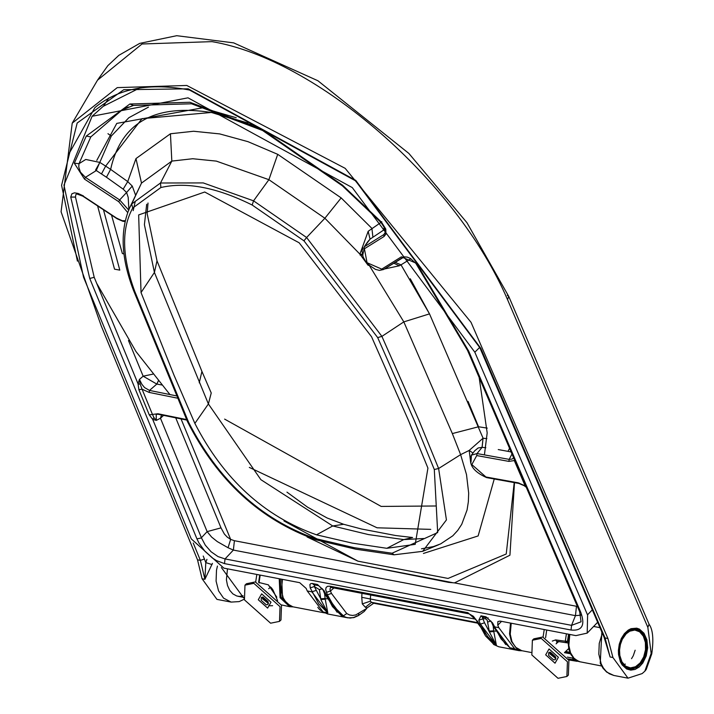 <?xml version="1.0" encoding="UTF-8"?>
<svg xmlns="http://www.w3.org/2000/svg" width="714" height="714" viewBox="0 0 714 714"><rect width="100%" height="100%" fill="white"/><g stroke="black" fill="none" stroke-linecap="round" stroke-linejoin="round"><path stroke-width="1.07" d="M555.733 657.567L549.718 652.864M545.585 637.78L546.719 630.025L545.576 637.772M574.743 658.567L573.101 659.781L568.255 658.897M552.297 641.083L555.635 639.905L565.301 641.217L566.416 633.8M565.711 651.418L569.826 652.328M619.993 660.039L620.966 662.155L621.912 661.807L619.832 655.497L619.547 650.052L620.386 644.528L622.269 639.378L626.133 633.854L629.721 631.194L634.826 630.043L639.601 631.783L643.314 636.138L641.395 633.041L638.137 630.373L635.522 629.445L631.711 629.525L626.544 632.158L621.617 638.432M638.664 664.609L633.729 667.849L628.588 668.313L624.804 666.662L620.966 662.155M279.236 578.751L280.049 597.698L289.697 606.704L293.284 606.891M260.182 575.1L259.066 582.517L268.384 584.846L276.809 597.181M290.5 606.088L281.066 597.35L280.299 578.956M550.423 652.23L548.718 652.587L548.611 655.416L553.653 659.914L555.358 659.566L555.465 656.728L550.423 652.23M555.804 658.594L550.048 654.042L549.709 652.185M532.376 640.244L533.858 638.825L542.738 637.013L568.915 660.361L568.38 675.069L566.889 676.479L558.018 678.3L531.841 654.952L532.376 640.244L541.257 638.423L567.434 661.771L566.889 676.479M555.028 663.199L545.683 654.854L549.048 648.955L558.393 657.291L555.028 663.199M555.813 658.005L550.646 653.605L550.298 652.212M263.02 597.145L261.315 597.493L261.208 600.322L266.251 604.82L267.964 604.472L268.062 601.634L263.02 597.145M268.41 603.5L262.654 598.948L262.306 597.091M244.973 585.15L246.464 583.731L255.335 581.919L281.512 605.267L280.977 619.975L279.495 621.385L270.615 623.206L244.438 599.858L244.973 585.15L253.854 583.329L280.031 606.677L279.495 621.385M267.634 608.105L258.281 599.76L261.645 593.861L270.99 602.197L267.634 608.105M268.41 602.911L263.243 598.51L262.895 597.118M268.678 605.802L272.614 605.704M157.955 413.763L152.457 414.432L142.077 389.21L149.172 392.423L149.494 390.415L144.558 387.586L141.836 384.23L139.444 379.402L138.043 383.811L138.891 389.674L149.28 414.896L152.689 419.386L156.312 420.376L156.188 414.352L159.284 414.2L157.955 413.763L186.577 419.564M161.507 414.959L160.463 418.252L163.568 415.378M201.473 537.928L196.939 538.874L199.01 543.122L204.945 551.297L212.495 558.071L216.556 560.624L224.508 563.614L225.035 558.928L218.011 556.581L211.103 551.77L205.293 545.166L201.473 537.928M228.061 547.736L230.64 539.391L227.239 537.098L224.383 534.063L221.01 527.869L207.14 531.627L201.402 537.722L152.689 419.386L153.938 417.574L156.312 420.376L160.463 418.252L207.14 531.627L211.63 537.071L217.297 541.596L228.061 547.736L233.371 550.075L575.439 615.646L580.884 615.173M224.508 563.614L571.03 630.034C582.097 631.096 585.355 625.232 580.821 612.46L579.652 611.711L581.053 621.823L571.557 625.348L225.035 558.928L233.371 550.075L234.415 540.703L230.64 539.391L181.053 418.922M580.75 614.718L580.473 615.289M571.03 630.034L571.557 625.348L575.439 615.646L576.484 606.275L454.497 582.892L448.695 582.383L356.411 564.087L452.337 582.606M347.941 617.86L327.646 613.969L323.121 611.978L307.234 590.951L306.19 588.47L299.684 582.669L223.875 568.139L191.254 538.874L83.538 277.202L63.965 185.087L92.115 116.266L188.014 97.827L352.27 187.586L474.828 352.207L587.613 615.102L587.211 633.104L575.921 635.621L500.112 621.091L497.863 621.573L497.774 625.196L498.809 627.668L514.607 648.687L519.069 650.659L522.282 650.784M580.821 612.46L468.687 351.101L467.518 350.342L415.896 263.439L416.583 263.368L401.339 256.861L381.731 269.124L367.05 262.707L364.408 248.775L384.016 236.521L385.953 234.049L385.774 229.016L381.437 222.099L381.794 221.733M251.819 124.905L211.692 112.553C154.804 103.512 121.121 122.451 110.625 169.379L105.654 166.103L101.477 173.957L95.578 170.039L99.853 162.426L85.778 159.454L78.995 163.693L74.318 163.22L84.475 179.098L85.403 177.349L96.203 170.628L111.295 136.044L128.859 117.712L148.45 107.136M83.44 195.948L78.04 193.423L74.497 192.825L71.909 193.78L70.748 197.073L75.479 197.073L75.845 194.654L76.684 193.896L82.824 196.163L117.078 218.752L122.96 221.313L124.986 221.51M312.411 583.516L313.741 584.739L318.694 585.685L317.355 584.463L312.214 583.481L314.553 584.623L314.312 586.533L310.215 587.908L318.792 603.982L327.806 612.88L311.866 591.835L307.234 590.951M152.867 374.154L143.157 376.189L156.812 384.078L161.899 384.98M247.91 123.013L211.639 112.437L142.006 118.658L105.654 166.103L100.147 162.613M380.964 222.42L368.174 231.291L359.901 254.13L367.996 265.171L369.638 265.644M133.17 210.648L135.294 201.259M135.589 195.172L132.26 186.068L127.744 181.597L135.981 158.579L141.497 183.096L129.502 208.122L131.671 203.981L160.489 182.998L171.824 161.087L141.497 183.096L131.671 203.981L132.742 208.006L160.882 187.523C186.372 181.606 216.806 187.434 252.176 205.025L303.977 240.832L377.679 337.606L414.629 421.314L434.299 469.5L437.682 532.564L392.057 553.225L354.251 547.7L314.874 538.427C260.503 518.971 218.439 480.299 188.674 422.42L134.607 291.009C121.942 256.442 121.318 228.775 132.742 208.006M486.886 438.637L483.092 438.235L429.507 313.874L401.009 264.849L399.34 265.778L384.319 269.017M474.667 450.829L478.157 447.964L482.129 447.348L483.039 438.235L469.178 450.436L470.687 462.377M423.429 553.448L478.139 535.937L494.249 478.987M514.214 482.593L506.235 553.993L448.053 578.438L357.919 561.159L307.082 536.955M498.809 627.668L494.177 626.785L509.921 647.794L501.058 638.923L492.526 622.858L485.931 616.78L480.977 615.825L482.316 617.048L483.226 616.95M124.022 253.961L122.38 253.559L111.518 215.084M92.115 116.266L103.2 106.332L140.381 87.652M410.282 278.763L429.507 313.874L403.821 321.88L452.346 433.577L478.55 426.767L468.081 401.402M316.516 534.831L352.332 543.14L386.836 548.307L415.218 544.336L427.927 468.089L408.346 420.109L371.557 336.758L299.166 242.796L204.731 192.012L138.659 214.923L141.033 292.57L174.002 375.18L194.868 423.411C223.616 479.237 264.171 516.374 316.516 534.831L332.715 525.968L368.478 534.581L403.74 539.588L423.759 538.517M482.352 617.057L482.887 618.851L478.791 620.225L480.433 624.152L484.538 622.778L482.887 618.851L485.413 618.681L487.251 620.216L489.367 631.872L496.373 645.197L480.433 624.152L487.367 636.299L496.373 645.197L493.669 630.846L495.632 631.221M519.069 650.659L498.774 646.768L494.347 644.804L485.475 635.879L477.63 621.367L467.875 612.674L469.205 613.897L331.216 587.443L329.877 586.221L327.574 586.292L326.102 587.497L325.673 589.63L327.396 594.816L325.602 594.467L341.354 615.477L332.483 606.614L323.96 590.54L323.014 589.916L324.665 593.843L325.602 594.467M358.856 613.46L358.374 615.611L364.194 611.514L366.719 608.435L355.759 614.933L352.6 615.45L349.539 614.977L346.745 613.558L331.474 593.45L330.448 591.014L333.893 587.952M361.953 593.334L361.757 597.315L370.298 598.984L370.441 601.17L371.512 602.313L365.407 607.284L366.996 607.953L366.719 608.435M366.996 607.953L373.708 603.232L477.702 623.17L476.684 620.743L477.63 621.367M325.147 599.224L320.8 599.555L327.806 612.88L325.102 598.528L327.057 598.903M341.354 615.477L346.62 617.512L350.155 618.056L353.805 617.458L357.384 615.745M475.881 619.225L370.298 598.984L370.709 595.012M337.124 612.237L324.665 593.843M488.171 617.896L487.269 618.003L485.931 616.78M494.177 626.785L493.231 626.16L491.58 622.233L492.526 622.858M505.699 644.555L493.231 626.16M484.538 622.778L489.367 631.872L493.722 631.542M330.546 587.399L329.975 589.193L330.448 591.014L326.369 592.379M381.437 222.099L342.541 185.185L262.029 129.359L189.879 102.263L129.859 104.021L86.287 136.062L90.803 136.918L78.995 163.693L78.763 167.014L80.414 172.136L85.403 177.349L119.657 199.938L126.583 192.485L128.19 197.314L128.877 209.461M384.016 236.521L383.855 234.567L384.828 233.612M421.465 548.807L433.469 546.567L440.69 543.863L452.81 535.795L457.692 530.466L461.744 524.308L467.072 509.966L468.348 501.817L468.679 493.115L466.501 474.587L460.628 454.648L438.619 468.509L418.913 420.234L381.901 336.374L306.601 237.512L324.879 218.243L359.901 254.13L362.926 254.354L364.185 248.454M367.79 241.671L370.057 239.154L364.238 246.821L367.862 241.564M474.703 450.775L471.392 455.166L471.035 462.172M513.616 457.781L512.116 459.075L509.198 459.37L508.895 461.387L514.303 460.566L525.156 485.877L518.087 482.798L485.922 476.988L471.838 464.564L476.729 455.568L508.895 461.387M153.938 417.574L152.457 414.432L149.28 414.896M138.891 389.674L142.077 389.21L140.203 384.194L139.444 379.402L143.157 376.189L128.475 340.524M519.444 483.244L518.087 482.798M525.745 486.055L525.156 485.877L526.2 487.118M514.267 459.298L514.303 460.566L514.883 460.744M415.896 263.439L410.443 258.504L407.266 257.111L404.249 256.861L383.516 269.526L403.16 257.245L401.339 256.861M368.174 231.291L370.057 239.154L385.051 229.123M360.043 255.032L362.882 255.139M395.083 262.297L401.009 264.849L410.853 258.754M369.076 264.358L367.996 265.171M393.691 263.163L399.34 265.778M377.679 337.606L381.901 336.374L403.821 321.88L369.165 265.224M132.26 186.068L126.583 192.485L123.174 189.148L106.448 177.233L110.625 169.379L127.744 181.597L123.174 189.148M483.039 438.235L482.084 447.348L477.032 453.56L471.392 455.166C468.214 464.189 473.284 471.668 486.609 477.604L518.775 483.414L524.13 485.663L526.272 487.278M158.303 380.892L156.812 384.078L149.494 390.415L176.179 395.824M140.203 384.194L138.043 383.811L94.203 277.309L89.741 278.46L196.939 538.874M283.976 520.952L357.919 561.159M605.543 640.976L610.104 656.978L612.933 657.523L607.917 638.494L471.035 322.317L345.183 168.343L186.782 85.466L117.257 87.617L72.221 123.156L97.506 80.191L142.015 43.991L212.022 41.635C316.837 59.405 456.407 180.383 507.52 299.585L647.848 627.365L651.168 653.435L644.84 671.205L646.232 669.464L651.766 653.837C653.792 639.405 652.899 629.543 649.071 624.223L508.752 296.426L507.252 295.319M607.917 638.494L605.053 637.95L610.104 656.978L604.115 637.343L605.053 637.95L480.799 348.343L479.862 347.745L604.115 637.343M212.04 564.56L205.793 562.614L204.909 579.304L212.442 563.355M243.081 595.762L239.306 596.431L236.709 595.967L232.844 593.861L229.703 590.273L227.498 585.471L226.409 579.804L227.48 568.826M221.358 567.514L243.715 597.966M510.519 623.081L509.546 633.889L511.385 641.44L516.686 648.446L521.693 650.668L515.535 647.223L511.956 641.574L510.233 634.193L511.224 623.224M317.775 607.328L319.64 609.667L324.174 612.666M283.235 597.948L286.832 603.482L292.883 606.811L287.947 604.633L283.601 599.653L282.53 597.484L283.235 597.948L281.441 590.54L282.414 579.357M256.826 574.449L255.683 581.981M601.581 665.984L579.072 661.601L574.118 658.451L570.54 652.81L568.826 645.42L569.808 634.451M108.849 97.961L103.575 106.002M72.221 123.156L61.074 211.763L101.227 325.887L197.519 559.821L202.08 578.759L204.909 579.304L200.384 560.374L204.454 559.053L203.213 556.036M643.992 633.256L639.423 629.114L636.718 628.168L631.006 628.686L628.204 630.132L624.402 633.639L621.332 638.468L619.279 644.206L618.404 650.374L618.52 654.461L620.404 661.842L622.099 664.868L626.669 669.009L630.774 670.125L635.076 669.437L639.2 667.001L642.796 663.011L646.241 655.907L647.687 647.759L646.893 639.798L643.992 633.256L643.028 633.746L645.822 640.047L646.589 647.714L645.206 655.577L641.895 662.422L637.147 667.215L631.703 669.25L626.365 668.188L622.224 664.564M644.84 671.205L642.163 673.579L628.008 678.175L612.933 657.523M292.883 606.811L324.575 612.889M543.077 637.075L544.229 629.543M217.44 566.041L216.494 570.236L216.083 581.098L218.546 590.835L223.536 598.118L231.122 602.089L216.94 599.376L202.08 578.759M643.028 633.746L638.619 629.757L633.3 628.713L630.712 629.329L626.33 632.06L621.582 638.486L618.984 646.679L618.752 654.497L622.171 664.332L628.784 669.063M567.344 657.121L572.637 658.103L573.101 659.781L578.688 661.476M564.854 652.239L570.209 653.203M568.558 634.211L567.478 641.279L568.041 641.386M573.699 658.317L572.637 658.103L572.806 657.344M570.486 653.783L564.515 652.694M556.679 642.529L559.08 641.681L556.474 641.261L555.635 639.905M568.746 643.091L556.474 641.261M565.301 641.217L566.131 642.6L567.478 641.279L565.301 641.217M621.912 661.807L625.625 666.162L630.391 667.902L635.496 666.76L640.163 662.913L643.68 656.951L645.518 649.758L645.394 642.457L643.135 635.603M269.187 586.194L268.384 584.846M259.066 582.517L259.102 583.017L259.039 582.508M149.172 392.423L177.161 398.1M221.01 527.869L175.724 417.842M356.411 564.087L234.415 540.703M577.385 606.409L576.484 606.275M454.497 582.892L509.93 555.206L514.491 482.637M467.875 612.674L329.877 586.221M323.96 590.54L317.355 584.463M312.214 583.481L310.786 583.633L309.912 584.525L310.215 587.908M480.977 615.825L478.791 620.225M480.433 624.152L477.702 623.179L493.713 644.528L498.774 646.768M86.287 136.062L74.318 163.22M84.475 179.098L118.729 201.687L127.654 212.504M125.164 220.742L122.344 220.715L116.98 218.368L82.717 195.779M70.748 197.073L89.741 278.46M468.687 351.101L416.583 263.368M129.859 104.021L133.456 105.431L191.548 103.789L262.573 130.483L262.029 129.359M317.56 584.507L318.694 585.685M479.71 347.379L474.828 352.207M138.043 383.811L139.444 379.402M97.595 205.909L114.526 269.169L119.8 270.124L103.485 209.791M94.203 277.309L75.479 197.073M107.957 133.688L111.295 136.044M372.887 237.021L371.914 228.4L341.176 197.912L277.728 154.331L247.999 141.675L219.698 133.911L193.601 131.251L170.441 133.768L135.981 158.579M303.977 240.832L306.601 237.512L253.55 200.839L268.892 179.687L324.879 218.243L341.176 197.912M384.819 233.621L385.382 231.22L384.801 228.346L381.017 222.482L342.417 185.854L342.541 185.185M487.243 428.114L478.55 426.767M473.007 453.024L469.178 450.436L460.628 454.648L452.346 433.577M327.806 612.88L323.121 611.978M514.607 648.687L509.921 647.794M592.317 609.836L587.506 614.834M134.607 291.009L133.375 290.089L187.523 421.706C217.368 480.522 260.271 519.908 316.231 539.882L314.874 538.427M141.033 292.57L154.42 272.453L208.39 403.963L194.868 423.411M386.836 548.307L403.74 539.588L412.594 537.517L395.672 535.536L361.454 528.994L343.648 524.281L332.715 525.968L260.887 479.683L208.39 403.963L211.237 392.977L201.928 371.441L199.233 382.811M148.012 203.017L147.164 213.682L157 260.833L154.42 272.453L144.406 224.669L146.682 204.275M438.735 544.72L422.652 551.342L446.428 519.917L438.619 468.509L434.299 469.5M170.441 133.768L171.824 161.087L192.726 158.731L216.324 161.105L268.892 179.687L277.728 154.331M252.176 205.025L253.55 200.839L203.24 182.918L160.489 182.998L160.882 187.523M90.803 136.918L122.005 110.027L133.116 105.511M361.757 597.315L362.284 603.892L370.441 601.17M365.407 607.284L362.284 603.892M497.774 625.196L501.549 621.367M331.474 593.45L327.396 594.816L334.286 606.9L343.38 615.861L346.745 613.558M373.708 603.232L371.512 602.313L477.47 622.617M489.313 631.078L493.669 630.846L493.195 626.071M320.747 598.76L314.312 586.533L319.399 589.63L320.747 598.76L325.102 598.528L324.62 593.753M314.731 584.927L314.562 586.444M311.866 591.835L315.963 590.46M483.128 618.752L483.307 617.235M319.399 589.63L322.335 588.684M490.902 621.001L487.974 621.948M422.652 551.342L394.083 554.805L392.057 553.225M187.523 421.706L188.674 422.42M101.477 173.957L106.448 177.233M128.85 210.246L119.657 199.938L118.729 201.687M385.301 232.336L383.855 234.567L364.238 246.821L364.408 248.775M498.247 449.561L511.108 451.935M511.983 453.988L509.198 459.37L477.032 453.56L476.729 455.568M482.129 447.348L485.823 447.74M487.278 477.425L485.922 476.988M383.552 269.499L381.731 269.124M117.703 218.538L116.98 218.368L117.703 218.538M384.337 227.23L383.186 230.283M509.546 448.294L507.984 451.319M156.857 384.078L158.347 380.946M507.52 299.585L508.752 296.426L466.929 222.661L408.89 153.448L317.909 80.753L233.648 42.867L176.724 35.7L139.721 43.384L118.836 55.335L107.841 65.652L97.568 80.075M647.848 627.365L649.071 624.232M648.348 662.208L648.053 662.887M206.926 559.374L205.793 562.614L204.454 559.053M601.17 663.841L603.357 667.965L606.115 671.312L609.337 673.775L613.817 675.453L606.686 672.106L602.982 668.179L600.233 663.217L601.17 663.841L598.823 654.131L599.242 643.368L602.33 633.166M231.122 602.089L239.19 601.599L244.188 599.242M480.799 348.343L355.768 180.401L188.193 88.822L123.709 89.732L77.174 123.022L61.582 185.292L77.415 261.119M193.244 543.024L200.384 560.374L197.519 559.821M621.965 664.207L622.099 664.868L621.965 664.207M635.157 650.213L633.345 655.541M633.131 655.987L631.533 658.692M625.348 664.091L622.822 664.85M479.862 347.745L355.554 180.829L189.531 90.044C149.904 82.405 118.363 88.259 94.908 107.618L68.705 154.278M599.974 627.668L593.62 626.455M568.728 659.923L577.153 661.325M625.642 667.751L632.408 668.268L635.442 667.162L640.012 663.404L643.68 657.326L645.608 650.159L645.626 642.948L643.376 635.755L641.431 632.952L638.807 630.739L632.399 628.847M259.735 575.011L258.629 582.321M281.361 604.901L289.697 606.704M269.124 586.176L271.445 587.836L273.007 590.032L277.621 600.697M556.099 643.832L558.357 641.681M564.462 652.614L568.674 648.598M268.696 588.738L270.561 586.962M430.756 529.369L377.063 527.798L249.329 467.411M96.667 283.297L135.963 351.52L169.932 394.556M224.615 419.109L381.16 506.422L436.04 505.985M484.413 454.889L487.18 432.907L479.165 377.501M236.245 117.756L202.419 107.85L116.775 123.397L96.792 160.382M587.211 633.104L597.654 622.269M316.231 539.882L355.92 549.227L394.083 554.805M128.208 107.002L122.005 110.027L133.456 105.431M286.957 492.142L307.555 507.163L327.101 517.98L343.648 524.281M157 260.833L201.928 371.441M323.014 589.916L318.756 585.694M491.58 622.233L487.269 618.003L482.503 616.976M347.941 617.851L353.823 617.628L358.366 615.611M331.216 587.443L330.618 587.327M476.684 620.743L473.373 616.271L469.205 613.897M133.375 290.089C121.202 258.281 119.907 230.961 129.502 208.122M342.417 185.854L262.573 130.483M467.518 350.342L579.652 611.711M186.809 420.082L158.606 414.37M383.516 269.526L379.455 270.41L375.448 269.383L368.959 265.037L365.345 260.896L363.087 256.87L361.998 250.739L363.14 247.838M600.233 663.217L601.857 632.068M282.53 597.484L281.7 579.224M580.286 661.905L575.252 659.665L571.013 654.774L568.871 649.41L568.032 641.431L569.103 634.318M530.921 652.444L521.702 650.677M613.817 675.453L628.008 678.175M237.941 596.279L243.519 597.35"/></g></svg>
